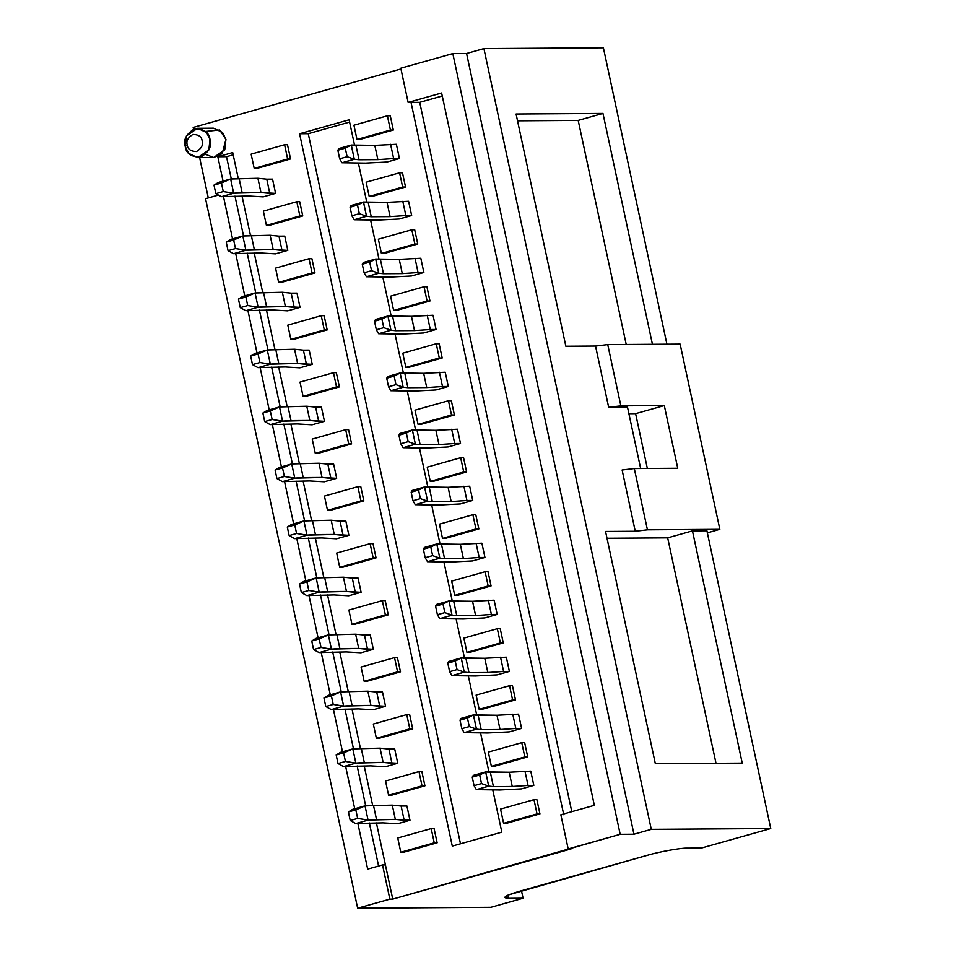<?xml version="1.0" encoding="UTF-8"?>
<svg xmlns="http://www.w3.org/2000/svg" width="956" height="956" viewBox="0 0 956 956"><rect width="100%" height="100%" fill="white"/><g stroke="black" fill="none" stroke-linecap="round" stroke-linejoin="round"><path stroke-width="1.43" d="M393.645 158.565L399.429 158.529L393.645 158.565L390.586 144.32L393.645 158.565L377.859 159.628L393.645 158.565M396.382 144.284L374.812 145.384L377.859 159.628L374.812 145.384L355.979 145.503L359.038 159.748L377.859 159.628L359.038 159.748L355.979 145.503L351.306 145.037L354.294 159.234L359.038 159.748L354.353 159.282L341.973 162.759L339.679 158.804L347.112 156.712L345.271 148.156L337.85 150.247L339.679 158.804L337.85 150.247L345.271 148.156L351.306 145.037L374.812 145.384L396.382 144.284L399.429 158.529L387.049 162.018L365.479 163.106L341.973 162.759L365.479 163.106L387.049 162.018L399.429 158.529L396.382 144.284M338.866 148.55L351.306 145.037L338.914 148.515L337.85 150.247L338.866 148.55M351.258 145.061L345.271 148.156L347.112 156.712L354.294 159.234L351.258 145.061M354.294 159.234L347.112 156.712L339.679 158.804L341.973 162.759L354.294 159.234M263.211 196.864L248.572 196.016L221.29 196.661L248.572 196.016L263.211 196.864L275.591 193.375L269.795 193.423L266.748 179.166L257.905 178.282L230.635 179.011L233.67 193.184L242.131 192.658L239.072 178.402L242.131 192.658L260.952 192.526L257.905 178.282L260.952 192.526L275.591 193.375L263.211 196.864M218.255 182.5L230.719 178.963L257.905 178.282L266.748 179.166L269.795 193.423L260.952 192.526L233.778 193.208L221.398 196.697L233.778 193.208L223.262 191.559L221.434 183.014L214.001 185.106L215.841 193.65L223.262 191.559L215.841 193.65L221.29 196.661L215.841 193.65L214.001 185.106L218.255 182.5L214.001 185.106L221.434 183.014L223.262 191.559L233.67 193.184L230.635 179.011L221.434 183.014L230.719 178.963L218.255 182.5M272.532 179.131L266.748 179.166L272.532 179.131L275.591 193.375L272.532 179.131M405.858 215.554L411.654 215.518L405.858 215.554L402.799 201.31L405.858 215.554L390.084 216.618L405.858 215.554M408.594 201.274L387.025 202.361L390.084 216.618L387.025 202.361L368.203 202.493L371.251 216.737L390.084 216.618L371.251 216.737L368.203 202.493L363.519 202.015L366.507 216.223L371.251 216.737L366.578 216.271L354.186 219.749L351.892 215.781L359.325 213.69L357.496 205.146L350.063 207.237L351.892 215.781L350.063 207.237L357.496 205.146L363.519 202.015L387.025 202.361L408.594 201.274L411.654 215.518L399.261 218.996L377.692 220.095L354.186 219.749L377.692 220.095L399.261 218.996L411.654 215.518L408.594 201.274M351.091 205.54L363.519 202.015L351.139 205.504L350.063 207.237L351.091 205.54M363.471 202.051L357.496 205.146L359.325 213.69L366.507 216.223L363.471 202.051M366.507 216.223L359.325 213.69L351.892 215.781L354.186 219.749L366.507 216.223M418.071 272.544L423.867 272.508L418.071 272.544L415.024 258.299L418.071 272.544L402.297 273.607L418.071 272.544M420.819 258.251L399.25 259.351L402.297 273.607L399.25 259.351L380.416 259.482L383.476 273.727L402.297 273.607L383.476 273.727L380.416 259.482L375.732 259.004L378.731 273.213L383.476 273.727L378.791 273.261L366.411 276.738L364.117 272.771L371.537 270.679L369.709 262.135L362.276 264.226L364.117 272.771L362.276 264.226L369.709 262.135L375.684 259.04L399.25 259.351L420.819 258.251L423.867 272.508L411.486 275.985L389.917 277.085L366.411 276.738L389.917 277.085L411.486 275.985L423.867 272.508L420.819 258.251M363.304 262.53L375.732 259.004L363.352 262.494L362.276 264.226L363.304 262.53M375.684 259.04L369.709 262.135L371.537 270.679L378.731 273.213L375.684 259.04M378.731 273.213L371.537 270.679L364.117 272.771L366.411 276.738L378.731 273.213M430.296 329.533L436.079 329.485L430.296 329.533L427.236 315.289L430.296 329.533L414.51 330.585L430.296 329.533M433.032 315.241L411.462 316.34L414.51 330.585L411.462 316.34L392.629 316.472L395.688 330.716L414.51 330.585L395.688 330.716L392.629 316.472L387.957 315.994L390.944 330.202L395.688 330.716L391.004 330.238L378.624 333.728L376.329 329.76L383.762 327.669L381.922 319.125L374.501 321.216L376.329 329.76L374.501 321.216L381.922 319.125L387.957 315.994L411.462 316.34L433.032 315.241L436.079 329.485L423.699 332.975L402.129 334.074L378.624 333.728L402.129 334.074L423.699 332.975L436.079 329.485L433.032 315.241M375.529 319.519L387.957 315.994L375.565 319.483L374.501 321.216L375.529 319.519M387.909 316.03L381.922 319.125L383.762 327.669L390.944 330.202L387.909 316.03M390.944 330.202L383.762 327.669L376.329 329.76L378.624 333.728L390.944 330.202M275.424 253.854L260.785 252.993L233.503 253.651L260.785 252.993L275.424 253.854L287.804 250.364L282.02 250.4L278.961 236.156L270.118 235.272L242.848 236.001L245.883 250.173L254.344 249.636L251.297 235.391L254.344 249.636L273.177 249.516L270.118 235.272L273.177 249.516L287.804 250.364L275.424 253.854M230.468 239.478L242.944 235.953L270.118 235.272L278.961 236.156L282.02 250.4L273.177 249.516L245.991 250.197L233.611 253.687L245.991 250.197L235.487 248.548L233.646 240.004L226.225 242.095L228.054 250.639L235.487 248.548L228.054 250.639L233.503 253.651L228.054 250.639L226.225 242.095L230.468 239.478L226.225 242.095L233.646 240.004L235.487 248.548L245.883 250.173L242.848 236.001L233.646 240.004L242.944 235.953L230.468 239.478M284.757 236.12L278.961 236.156L284.757 236.12L287.804 250.364L284.757 236.12M287.637 310.843L273.01 309.983L245.716 310.64L273.01 309.983L287.637 310.843L300.029 307.354L294.233 307.39L291.174 293.145L282.343 292.249L255.073 292.99L258.108 307.163L266.569 306.625L263.509 292.381L266.569 306.625L285.39 306.506L282.343 292.249L285.39 306.506L300.029 307.354L287.637 310.843M242.681 296.468L255.156 292.942L282.343 292.249L291.174 293.145L294.233 307.39L285.39 306.506L258.216 307.187L245.823 310.676L258.216 307.187L247.7 305.538L245.871 296.981L238.438 299.073L240.267 307.629L247.7 305.538L240.267 307.629L245.716 310.64L240.267 307.629L238.438 299.073L242.681 296.468L238.438 299.073L245.871 296.981L247.7 305.538L258.108 307.163L255.073 292.99L245.871 296.981L255.156 292.942L242.681 296.468M296.969 293.11L291.174 293.145L296.969 293.11L300.029 307.354L296.969 293.11M299.861 367.833L285.223 366.973L257.941 367.63L285.223 366.973L299.861 367.833L312.242 364.344L306.446 364.379L303.399 350.135L294.556 349.239L267.286 349.98L270.321 364.14L278.782 363.615L275.722 349.37L278.782 363.615L297.603 363.483L294.556 349.239L297.603 363.483L312.242 364.344L299.861 367.833M254.905 353.457L267.381 349.932L294.556 349.239L303.399 350.135L306.446 364.379L297.603 363.483L270.429 364.176L258.048 367.666L270.429 364.176L259.913 362.527L258.084 353.971L250.651 356.062L252.492 364.618L259.913 362.527L252.492 364.618L257.941 367.63L252.492 364.618L250.651 356.062L254.905 353.457L250.651 356.062L258.084 353.971L259.913 362.527L270.321 364.14L267.286 349.98L258.084 353.971L267.381 349.932L254.905 353.457M309.194 350.099L303.399 350.135L309.194 350.099L312.242 364.344L309.194 350.099M442.509 386.523L448.304 386.475L442.509 386.523L439.449 372.266L442.509 386.523L426.735 387.574L442.509 386.523M445.245 372.231L423.675 373.33L426.735 387.574L423.675 373.33L404.854 373.461L407.901 387.706L426.735 387.574L407.901 387.706L404.854 373.461L400.17 372.983L403.157 387.192L407.901 387.706L403.229 387.228L390.837 390.717L388.542 386.75L395.975 384.659L394.147 376.114L386.714 378.206L388.542 386.75L386.714 378.206L394.147 376.114L400.17 372.983L423.675 373.33L445.245 372.231L448.304 386.475L435.912 389.964L414.354 391.064L390.837 390.717L414.354 391.064L435.912 389.964L448.304 386.475L445.245 372.231M387.742 376.497L400.17 372.983L387.789 376.473L386.714 378.206L387.742 376.497M400.122 373.019L394.147 376.114L395.975 384.659L403.157 387.192L400.122 373.019M403.157 387.192L395.975 384.659L388.542 386.75L390.837 390.717L403.157 387.192M312.074 424.811L297.436 423.962L270.154 424.619L297.436 423.962L312.074 424.811L324.454 421.333L318.671 421.369L315.611 407.125L306.768 406.228L279.499 406.957L282.546 421.13L290.994 420.604L287.947 406.36L290.994 420.604L309.828 420.473L306.768 406.228L309.828 420.473L324.454 421.333L312.074 424.811M267.118 410.447L279.594 406.921L306.768 406.228L315.611 407.125L318.671 421.369L309.828 420.473L282.641 421.166L270.261 424.655L282.641 421.166L272.137 419.517L270.297 410.96L262.876 413.052L264.704 421.596L272.137 419.517L264.704 421.596L270.154 424.619L264.704 421.596L262.876 413.052L267.118 410.447L262.876 413.052L270.297 410.96L272.137 419.517L282.546 421.13L279.499 406.957L270.297 410.96L279.594 406.921L267.118 410.447M321.407 407.089L315.611 407.125L321.407 407.089L324.454 421.333L321.407 407.089M454.721 443.512L460.517 443.465L454.721 443.512L451.674 429.256L454.721 443.512L438.947 444.564L454.721 443.512M457.47 429.22L435.9 430.32L438.947 444.564L435.9 430.32L417.067 430.451L420.126 444.695L438.947 444.564L420.126 444.695L417.067 430.451L412.395 429.973L415.382 444.182L420.126 444.695L415.442 444.217L403.062 447.707L400.767 443.739L408.2 441.648L406.36 433.104L398.927 435.195L400.767 443.739L398.927 435.195L406.36 433.104L412.395 429.973L435.9 430.32L457.47 429.22L460.517 443.465L448.137 446.954L426.567 448.053L403.062 447.707L426.567 448.053L448.137 446.954L460.517 443.465L457.47 429.22M399.955 433.486L412.395 429.973L400.002 433.462L398.927 435.195L399.955 433.486M412.347 430.009L406.36 433.104L408.2 441.648L415.382 444.182L412.347 430.009M415.382 444.182L408.2 441.648L400.767 443.739L403.062 447.707L415.382 444.182M324.287 481.8L309.66 480.952L282.379 481.609L309.66 480.952L324.287 481.8L336.679 478.323L330.884 478.359L327.824 464.114L318.993 463.218L291.723 463.947L294.759 478.12L303.219 477.594L300.16 463.349L303.219 477.594L322.041 477.462L318.993 463.218L322.041 477.462L336.679 478.323L324.287 481.8M279.331 467.436L291.807 463.911L318.993 463.218L327.824 464.114L330.884 478.359L322.041 477.462L294.866 478.155L282.486 481.633L294.866 478.155L284.35 476.494L282.522 467.95L275.089 470.041L276.917 478.586L284.35 476.494L276.917 478.586L282.379 481.609L276.917 478.586L275.089 470.041L279.331 467.436L275.089 470.041L282.522 467.95L284.35 476.494L294.759 478.12L291.723 463.947L282.522 467.95L291.807 463.911L279.331 467.436M333.62 464.066L327.824 464.114L333.62 464.066L336.679 478.323L333.62 464.066M466.946 500.49L472.742 500.454L466.946 500.49L463.887 486.245L466.946 500.49L451.172 501.553L466.946 500.49M469.683 486.21L448.113 487.309L451.172 501.553L448.113 487.309L429.292 487.429L432.339 501.685L451.172 501.553L432.339 501.685L429.292 487.429L424.607 486.963L427.595 501.159L432.339 501.685L427.655 501.207L415.274 504.696L412.98 500.729L420.413 498.638L418.585 490.081L411.152 492.173L412.98 500.729L411.152 492.173L418.585 490.081L424.607 486.963L448.113 487.309L469.683 486.21L472.742 500.454L460.35 503.943L438.78 505.043L415.274 504.696L438.78 505.043L460.35 503.943L472.742 500.454L469.683 486.21M412.179 490.476L424.607 486.963L412.227 490.452L411.152 492.173L412.179 490.476M424.56 486.998L418.585 490.081L420.413 498.638L427.595 501.159L424.56 486.998M427.595 501.159L420.413 498.638L412.98 500.729L415.274 504.696L427.595 501.159M336.512 538.79L321.873 537.941L294.591 538.598L321.873 537.941L336.512 538.79L348.892 535.312L343.096 535.348L340.049 521.104L331.206 520.207L303.936 520.936L306.972 535.109L315.432 534.583L312.385 520.339L315.432 534.583L334.265 534.452L331.206 520.207L334.265 534.452L348.892 535.312L336.512 538.79M291.556 524.426L304.032 520.889L331.206 520.207L340.049 521.104L343.096 535.348L334.265 534.452L307.079 535.145L294.699 538.622L307.079 535.145L296.575 533.484L294.735 524.94L287.302 527.031L289.142 535.575L296.575 533.484L289.142 535.575L294.591 538.598L289.142 535.575L287.302 527.031L291.556 524.426L287.302 527.031L294.735 524.94L296.575 533.484L306.972 535.109L303.936 520.936L294.735 524.94L304.032 520.889L291.556 524.426M345.845 521.056L340.049 521.104L345.845 521.056L348.892 535.312L345.845 521.056M479.159 557.479L484.955 557.444L479.159 557.479L476.112 543.235L479.159 557.479L463.385 558.543L479.159 557.479M481.896 543.199L460.326 544.299L463.385 558.543L460.326 544.299L441.505 544.418L444.564 558.674L463.385 558.543L444.564 558.674L441.505 544.418L436.82 543.952L439.82 558.149L444.564 558.674L439.88 558.196L427.487 561.686L425.193 557.718L432.626 555.627L430.798 547.071L423.365 549.162L425.193 557.718L423.365 549.162L430.798 547.071L436.82 543.952L460.326 544.299L481.896 543.199L484.955 557.444L472.575 560.933L451.005 562.032L427.487 561.686L451.005 562.032L472.575 560.933L484.955 557.444L481.896 543.199M424.392 547.465L436.82 543.952L424.44 547.43L423.365 549.162L424.392 547.465M436.773 543.976L430.798 547.071L432.626 555.627L439.82 558.149L436.773 543.976M439.82 558.149L432.626 555.627L425.193 557.718L427.487 561.686L439.82 558.149M348.725 595.779L334.098 594.931L306.804 595.588L334.098 594.931L348.725 595.779L361.117 592.29L355.321 592.338L352.262 578.081L343.419 577.197L316.149 577.926L319.196 592.099L327.657 591.573L324.598 577.316L327.657 591.573L346.478 591.441L343.419 577.197L346.478 591.441L361.117 592.29L348.725 595.779M303.769 581.415L316.245 577.878L343.419 577.197L352.262 578.081L355.321 592.338L346.478 591.441L319.304 592.134L306.912 595.612L319.304 592.134L308.788 590.473L306.96 581.929L299.527 584.02L301.355 592.565L308.788 590.473L301.355 592.565L306.804 595.588L301.355 592.565L299.527 584.02L303.769 581.415L299.527 584.02L306.96 581.929L308.788 590.473L319.196 592.099L316.149 577.926L306.96 581.929L316.245 577.878L303.769 581.415M358.058 578.045L352.262 578.081L358.058 578.045L361.117 592.29L358.058 578.045M491.384 614.469L497.168 614.433L491.384 614.469L488.325 600.225L491.384 614.469L475.598 615.533L491.384 614.469M494.121 600.189L472.551 601.288L475.598 615.533L472.551 601.288L453.718 601.408L456.777 615.652L475.598 615.533L456.777 615.652L453.718 601.408L449.045 600.942L452.033 615.138L456.777 615.652L452.092 615.186L439.712 618.663L437.418 614.708L444.851 612.617L443.01 604.061L435.578 606.152L437.418 614.708L435.578 606.152L443.01 604.061L448.997 600.966L472.551 601.288L494.121 600.189L497.168 614.433L484.788 617.923L463.218 619.01L439.712 618.663L463.218 619.01L484.788 617.923L497.168 614.433L494.121 600.189M436.605 604.455L449.045 600.942L436.653 604.419L435.578 606.152L436.605 604.455M448.997 600.966L443.01 604.061L444.851 612.617L452.033 615.138L448.997 600.966M452.033 615.138L444.851 612.617L437.418 614.708L439.712 618.663L452.033 615.138M360.95 652.769L346.311 651.92L319.029 652.566L346.311 651.92L360.95 652.769L373.33 649.279L367.534 649.327L364.487 635.071L355.644 634.187L328.374 634.915L331.409 649.088L339.87 648.562L336.811 634.306L339.87 648.562L358.691 648.431L355.644 634.187L358.691 648.431L373.33 649.279L360.95 652.769M315.982 638.405L328.458 634.868L355.644 634.187L364.487 635.071L367.534 649.327L358.691 648.431L331.517 649.112L319.137 652.601L331.517 649.112L321.001 647.463L319.173 638.919L311.74 641.01L313.568 649.554L321.001 647.463L313.568 649.554L319.029 652.566L313.568 649.554L311.74 641.01L315.982 638.405L311.74 641.01L319.173 638.919L321.001 647.463L331.409 649.088L328.374 634.915L319.173 638.919L328.458 634.868L315.982 638.405M370.271 635.035L364.487 635.071L370.271 635.035L373.33 649.279L370.271 635.035M503.597 671.459L509.393 671.423L503.597 671.459L500.538 657.214L503.597 671.459L487.823 672.522L503.597 671.459M506.333 657.178L484.764 658.266L487.823 672.522L484.764 658.266L465.942 658.397L468.99 672.642L487.823 672.522L468.99 672.642L465.942 658.397L461.258 657.919L464.246 672.128L468.99 672.642L464.317 672.176L451.925 675.653L449.631 671.686L457.064 669.594L455.235 661.05L447.802 663.141L449.631 671.686L447.802 663.141L455.235 661.05L461.258 657.919L484.764 658.266L506.333 657.178L509.393 671.423L497 674.9L475.431 676L451.925 675.653L475.431 676L497 674.9L509.393 671.423L506.333 657.178M448.83 661.444L461.258 657.919L448.878 661.409L447.802 663.141L448.83 661.444M461.21 657.955L455.235 661.05L457.064 669.594L464.246 672.128L461.21 657.955M464.246 672.128L457.064 669.594L449.631 671.686L451.925 675.653L464.246 672.128M373.163 709.758L358.524 708.898L331.242 709.555L358.524 708.898L373.163 709.758L385.543 706.269L379.759 706.305L376.7 692.06L367.857 691.176L340.587 691.905L343.622 706.078L352.083 705.54L349.036 691.296L352.083 705.54L370.916 705.42L367.857 691.176L370.916 705.42L385.543 706.269L373.163 709.758M328.207 695.382L340.683 691.857L367.857 691.176L376.7 692.06L379.759 706.305L370.916 705.42L343.73 706.102L331.35 709.591L343.73 706.102L333.226 704.452L331.385 695.908L323.953 698L325.793 706.544L333.226 704.452L325.793 706.544L331.242 709.555L325.793 706.544L323.953 698L328.207 695.382L323.953 698L331.385 695.908L333.226 704.452L343.622 706.078L340.587 691.905L331.385 695.908L340.683 691.857L328.207 695.382M382.496 692.025L376.7 692.06L382.496 692.025L385.543 706.269L382.496 692.025M515.81 728.448L521.606 728.412L515.81 728.448L512.763 714.204L515.81 728.448L500.036 729.512L515.81 728.448M518.546 714.156L496.977 715.255L500.036 729.512L496.977 715.255L478.155 715.387L481.215 729.631L500.036 729.512L481.215 729.631L478.155 715.387L473.471 714.909L476.47 729.117L481.215 729.631L476.53 729.165L464.15 732.643L461.856 728.675L469.276 726.584L467.448 718.04L460.015 720.131L461.856 728.675L460.015 720.131L467.448 718.04L473.471 714.909L496.977 715.255L518.546 714.156L521.606 728.412L509.225 731.89L487.656 732.989L464.15 732.643L487.656 732.989L509.225 731.89L521.606 728.412L518.546 714.156M461.043 718.434L473.471 714.909L461.091 718.398L460.015 720.131L461.043 718.434M473.423 714.945L467.448 718.04L469.276 726.584L476.47 729.117L473.423 714.945M476.47 729.117L469.276 726.584L461.856 728.675L464.15 732.643L476.47 729.117M385.376 766.748L370.749 765.887L343.455 766.545L370.749 765.887L385.376 766.748L397.768 763.258L391.972 763.294L388.913 749.05L380.07 748.154L352.8 748.895L355.847 763.067L364.308 762.53L361.249 748.285L364.308 762.53L383.129 762.41L380.07 748.154L383.129 762.41L397.768 763.258L385.376 766.748M340.42 752.372L352.895 748.847L380.07 748.154L388.913 749.05L391.972 763.294L383.129 762.41L355.955 763.091L343.562 766.581L355.955 763.091L345.439 761.442L343.61 752.886L336.177 754.977L338.006 763.533L345.439 761.442L338.006 763.533L343.455 766.545L338.006 763.533L336.177 754.977L340.42 752.372L336.177 754.977L343.61 752.886L345.439 761.442L355.847 763.067L352.8 748.895L343.61 752.886L352.895 748.847L340.42 752.372M394.709 749.014L388.913 749.05L394.709 749.014L397.768 763.258L394.709 749.014M528.035 785.438L533.818 785.402L528.035 785.438L524.975 771.193L528.035 785.438L512.249 786.489L528.035 785.438M530.771 771.145L509.201 772.245L512.249 786.489L509.201 772.245L490.368 772.376L493.427 786.621L512.249 786.489L493.427 786.621L490.368 772.376L485.696 771.898L488.683 786.107L493.427 786.621L488.743 786.143L476.363 789.632L474.068 785.665L481.501 783.573L479.661 775.029L472.24 777.12L474.068 785.665L472.24 777.12L479.661 775.029L485.696 771.898L509.201 772.245L530.771 771.145L533.818 785.402L521.438 788.879L499.869 789.979L476.363 789.632L499.869 789.979L521.438 788.879L533.818 785.402L530.771 771.145M473.256 775.424L485.696 771.898L473.304 775.388L472.24 777.12L473.256 775.424M485.648 771.934L479.661 775.029L481.501 783.573L488.683 786.107L485.648 771.934M488.683 786.107L481.501 783.573L474.068 785.665L476.363 789.632L488.683 786.107M397.6 823.737L382.962 822.877L355.68 823.534L382.962 822.877L397.6 823.737L409.981 820.248L404.185 820.284L401.138 806.039L392.295 805.143L365.025 805.884L368.06 820.045L376.521 819.519L373.461 805.275L376.521 819.519L395.342 819.4L392.295 805.143L395.342 819.4L409.981 820.248L397.6 823.737M352.633 809.362L365.108 805.836L392.295 805.143L401.138 806.039L404.185 820.284L395.342 819.4L368.168 820.081L355.787 823.57L368.168 820.081L357.652 818.432L355.823 809.875L348.39 811.967L350.231 820.523L357.652 818.432L350.231 820.523L355.68 823.534L350.231 820.523L348.39 811.967L352.633 809.362L348.39 811.967L355.823 809.875L357.652 818.432L368.06 820.045L365.025 805.884L355.823 809.875L365.108 805.836L352.633 809.362M406.921 806.004L401.138 806.039L406.921 806.004L409.981 820.248L406.921 806.004M563.753 814.739L411.032 102.388L408.14 102.412L441.624 92.983L594.345 805.334L560.849 814.763L568.187 848.952L571.079 848.928L392.749 899.118L620.193 834.313L568.187 848.952L560.849 814.763L594.345 805.334L441.624 92.983L408.14 102.412L400.803 68.211L408.14 102.412L411.032 102.388L563.753 814.739M400.97 68.963L193.172 127.447L193.518 129.072L193.172 127.447L400.97 68.963M199.637 157.621L208.289 197.928L199.637 157.621M223.059 181.126L217.837 156.76L232.702 152.578L238.247 178.461L232.702 152.578L217.837 156.76L223.059 181.126M242.023 196.052L250.472 235.451L242.023 196.052M254.236 253.041L262.685 292.44L254.236 253.041M266.461 310.031L274.898 349.43L266.461 310.031M278.674 367.02L287.123 406.408L278.674 367.02M290.887 424.01L299.336 463.397L290.887 424.01M303.112 480.999L311.56 520.387L303.112 480.999M315.325 537.977L323.773 577.376L315.325 537.977M327.55 594.967L335.986 634.366L327.55 594.967M339.762 651.956L348.211 691.355L339.762 651.956M351.975 708.946L360.424 748.345L351.975 708.946M364.2 765.935L372.637 805.334L364.2 765.935M376.413 822.925L392.749 899.118L389.857 899.142L382.52 864.941L367.666 869.124L357.867 823.427L367.666 869.124L382.52 864.941L389.857 899.142L357.652 908.2L389.857 899.142L392.749 899.118L385.411 864.929L382.52 864.941L385.411 864.929L376.413 822.925M434.084 828.565L437.143 842.822L403.695 852.226L437.143 842.822L434.084 828.565L431.192 828.589L434.084 828.565M536.878 799.646L539.937 813.891L506.489 823.307L539.937 813.891L536.878 799.646L533.986 799.658L536.878 799.646M421.871 771.576L424.93 785.832L391.482 795.237L424.93 785.832L421.871 771.576L418.979 771.6L421.871 771.576M524.665 742.657L527.712 756.901L494.276 766.318L527.712 756.901L524.665 742.657L521.761 742.669L524.665 742.657M409.658 714.598L412.705 728.842L379.269 738.247L412.705 728.842L409.658 714.598L406.754 714.61L409.658 714.598M512.44 685.667L515.499 699.912L482.051 709.328L515.499 699.912L512.44 685.667L509.548 685.691L512.44 685.667M397.433 657.608L400.492 671.853L367.044 681.27L400.492 671.853L397.433 657.608L394.541 657.62L397.433 657.608M500.227 628.678L503.274 642.922L469.838 652.339L503.274 642.922L500.227 628.678L497.323 628.701L500.227 628.678M385.22 600.619L388.267 614.863L354.831 624.28L388.267 614.863L385.22 600.619L382.328 600.631L385.22 600.619M488.002 571.688L491.061 585.932L457.625 595.349L491.061 585.932L488.002 571.688L485.11 571.712L488.002 571.688M373.007 543.629L376.055 557.874L342.618 567.29L376.055 557.874L373.007 543.629L370.103 543.653L373.007 543.629M475.789 514.698L478.848 528.955L445.4 538.359L478.848 528.955L475.789 514.698L472.897 514.722L475.789 514.698M360.782 486.64L363.842 500.884L330.394 510.301L363.842 500.884L360.782 486.64L357.891 486.664L360.782 486.64M463.576 457.709L466.624 471.965L433.188 481.37L466.624 471.965L463.576 457.709L460.673 457.733L463.576 457.709M348.57 429.65L351.617 443.895L318.181 453.311L351.617 443.895L348.57 429.65L345.666 429.674L348.57 429.65M451.351 400.731L454.411 414.976L420.963 424.38L454.411 414.976L451.351 400.731L448.46 400.743L451.351 400.731M336.345 372.661L339.404 386.917L305.968 396.322L339.404 386.917L336.345 372.661L333.453 372.685L336.345 372.661M439.139 343.742L442.198 357.986L408.75 367.391L442.198 357.986L439.139 343.742L436.247 343.754L439.139 343.742M324.132 315.671L327.191 329.928L293.743 339.332L327.191 329.928L324.132 315.671L321.24 315.695L324.132 315.671M426.926 286.752L429.973 300.997L396.537 310.413L429.973 300.997L426.926 286.752L424.022 286.764L426.926 286.752M311.919 258.694L314.966 272.938L281.53 282.343L314.966 272.938L311.919 258.694L309.015 258.706L311.919 258.694M414.701 229.763L417.76 244.007L384.312 253.424L417.76 244.007L414.701 229.763L411.809 229.787L414.701 229.763M299.694 201.704L302.753 215.948L269.305 225.365L302.753 215.948L299.694 201.704L296.802 201.716L299.694 201.704M402.488 172.773L405.547 187.018L372.099 196.434L405.547 187.018L402.488 172.773L399.596 172.797L402.488 172.773M287.481 144.714L290.54 158.959L257.092 168.376L290.54 158.959L287.481 144.714L284.589 144.726L287.481 144.714M390.275 115.784L393.322 130.028L359.886 139.445L393.322 130.028L390.275 115.784L387.371 115.807L390.275 115.784M205.504 131.462L219.653 129.992L225.939 139.373L222.174 153.677L213.678 157.525L205.66 154.37M452.296 846.108L299.575 133.756L349.119 119.811L354.592 145.36L349.119 119.811L299.575 133.756L308.262 133.697L349.597 122.069L308.262 133.697L299.575 133.756L452.296 846.108L501.828 832.162L452.296 846.108M358.404 163.153L366.805 202.349L358.404 163.153M370.617 220.143L379.03 259.339L370.617 220.143M382.842 277.132L391.243 316.328L382.842 277.132M395.055 334.122L403.456 373.318L395.055 334.122M407.28 391.112L415.681 430.308L407.28 391.112M419.493 448.101L427.894 487.297L419.493 448.101M431.706 505.091L440.107 544.287L431.706 505.091M443.931 562.08L452.331 601.264L443.931 562.08M456.143 619.058L464.544 658.254L456.143 619.058M468.356 676.047L476.757 715.243L468.356 676.047M480.581 733.037L488.982 772.233L480.581 733.037M492.794 790.026L501.828 832.162L492.794 790.026M354.724 808.764L345.642 766.437L354.724 808.764M342.499 751.775L333.429 709.448L342.499 751.775M330.286 694.785L321.216 652.458L330.286 694.785M318.061 637.795L308.991 595.48L318.061 637.795M305.848 580.806L296.778 538.491L305.848 580.806M293.635 523.816L284.553 481.501L293.635 523.816M281.411 466.827L272.341 424.512L281.411 466.827M269.198 409.849L260.128 367.522L269.198 409.849M256.985 352.86L247.903 310.533L256.985 352.86M244.76 295.87L235.69 253.543L244.76 295.87M232.547 238.881L223.477 196.554L232.547 238.881M218.41 195.072L205.552 198.693L357.652 908.2L205.552 198.693L218.41 195.072M490.882 907.304L357.652 908.2L490.882 907.304L523.075 898.234L490.882 907.304M378.6 866.052L369.363 822.973L378.6 866.052M365.682 805.8L357.15 765.983L365.682 805.8M353.469 748.811L344.937 708.993L353.469 748.811M341.244 691.821L332.712 652.004L341.244 691.821M329.031 634.832L320.499 595.014L329.031 634.832M316.818 577.842L308.286 538.025L316.818 577.842M304.594 520.853L296.061 481.047L304.594 520.853M292.381 463.863L283.848 424.058L292.381 463.863M280.168 406.874L271.624 367.068L280.168 406.874M267.943 349.896L259.411 310.079L267.943 349.896M255.73 292.906L247.198 253.089L255.73 292.906M243.517 235.917L234.973 196.1L243.517 235.917M231.292 178.927L226.524 156.7L217.837 156.76L226.524 156.7L233.18 154.824L226.524 156.7L231.292 178.927M521.474 890.741L523.075 898.234L508.604 898.341C501.446 897.947 504.876 895.664 518.881 891.47L647.678 855.214C659.293 851.772 680.875 847.888 686.934 848.151L701.417 848.056L770.763 828.541L706.926 530.771L692.455 530.867L742.238 763.103L655.35 763.689L605.554 531.452L635.25 531.261L622.117 469.994L635.25 531.261L647.439 529.815L719.844 529.325L680.146 344.112L607.741 344.602L620.874 405.87L664.312 405.571L677.756 468.261L634.306 468.548L647.439 529.815L634.306 468.548L622.117 469.994L634.306 468.548L677.756 468.261L664.312 405.571L620.874 405.87L607.741 344.602L595.54 346.048L565.856 346.251L516.073 114.015L602.961 113.429L652.446 344.303L602.961 113.429L578.189 120.408L626.228 344.483L578.189 120.408L602.961 113.429L516.073 114.015L565.856 346.251L595.54 346.048L608.673 407.304L595.54 346.048L607.741 344.602L680.146 344.112L719.844 529.325L707.368 532.839L719.844 529.325L647.439 529.815L635.25 531.261L605.554 531.452L655.35 763.689L742.238 763.103L692.455 530.867L706.926 530.771L770.763 828.541L651.287 829.342L770.763 828.541L701.417 848.056L686.934 848.151C680.875 847.888 659.293 851.772 647.678 855.214L508.58 894.876L504.684 897.517L508.604 898.341L523.075 898.234L521.474 890.741M666.93 344.208L603.391 47.8L483.915 48.601L651.287 829.342L633.959 834.218L620.193 834.313L452.821 53.584L400.803 68.211L452.821 53.584L466.576 53.488L483.915 48.601L603.391 47.8L666.93 344.208M640.651 468.512L627.506 407.184L608.673 407.304L620.874 405.87L608.673 407.304L627.506 407.184L640.651 468.512M635.609 413.649L628.893 413.697L635.609 413.649L664.312 405.571L635.609 413.649L647.355 468.464L635.609 413.649M633.959 834.218L651.287 829.342L483.915 48.601L466.576 53.488L633.959 834.218L466.576 53.488L452.821 53.584L620.193 834.313L633.959 834.218M507.923 895.163L508.604 898.341L507.923 895.163M607.012 538.252L667.682 537.846L692.455 530.867L667.682 537.846L716.008 763.27L667.682 537.846L607.012 538.252M460.493 843.801L308.262 133.697L460.493 843.801M571.796 811.68L419.72 102.328L411.032 102.388L419.72 102.328L442.27 95.982L419.72 102.328L571.796 811.68M517.531 120.814L578.189 120.408L517.531 120.814M185.237 146.447L186.408 135.931L197.522 128.295L206.568 132.526L209.997 139.48L208.826 149.996L197.713 157.632L188.679 153.402L185.237 146.447C185.978 153.39 191.116 156.975 200.676 157.214C209.041 151.932 212.148 146.017 209.997 139.48C209.268 132.549 204.118 128.964 194.57 128.725C186.193 134.007 183.086 139.911 185.237 146.447L187.292 145.073C187.734 149.232 190.83 151.395 196.554 151.538C201.573 148.359 203.437 144.822 202.158 140.891C201.704 136.732 198.621 134.581 192.885 134.438C187.866 137.604 186.002 141.153 187.292 145.073C186.002 141.153 187.866 137.604 192.885 134.438C198.621 134.581 201.704 136.732 202.158 140.891C203.437 144.822 201.573 148.359 196.554 151.538C190.83 151.395 187.734 149.232 187.292 145.073L185.237 146.447M197.713 157.632L213.642 157.525L224.756 149.889L225.939 139.373L222.497 132.418L213.451 128.188L197.522 128.295M353.935 125.212L387.371 115.807L390.43 130.052L393.322 130.028L390.43 130.052L356.982 139.468L359.886 139.445L356.982 139.468L353.935 125.212L356.982 139.468L390.43 130.052L387.371 115.807L353.935 125.212M251.141 154.143L284.589 144.726L287.637 158.983L290.54 158.959L287.637 158.983L254.2 168.387L257.092 168.376L254.2 168.387L251.141 154.143L254.2 168.387L287.637 158.983L284.589 144.726L251.141 154.143M366.148 182.202L399.596 172.797L402.643 187.041L405.547 187.018L402.643 187.041L369.207 196.458L372.099 196.434L369.207 196.458L366.148 182.202L369.207 196.458L402.643 187.041L399.596 172.797L366.148 182.202M263.354 211.133L296.802 201.716L299.861 215.972L302.753 215.948L299.861 215.972L266.413 225.377L269.305 225.365L266.413 225.377L263.354 211.133L266.413 225.377L299.861 215.972L296.802 201.716L263.354 211.133M378.361 239.191L411.809 229.787L414.868 244.031L417.76 244.007L414.868 244.031L381.42 253.436L384.312 253.424L381.42 253.436L378.361 239.191L381.42 253.436L414.868 244.031L411.809 229.787L378.361 239.191M275.579 268.122L309.015 258.706L312.074 272.95L314.966 272.938L312.074 272.95L278.626 282.367L281.53 282.343L278.626 282.367L275.579 268.122L278.626 282.367L312.074 272.95L309.015 258.706L275.579 268.122M390.586 296.181L424.022 286.764L427.081 301.021L429.973 300.997L427.081 301.021L393.633 310.425L396.537 310.413L393.633 310.425L390.586 296.181L393.633 310.425L427.081 301.021L424.022 286.764L390.586 296.181M287.792 325.112L321.24 315.695L324.287 329.94L327.191 329.928L324.287 329.94L290.851 339.356L293.743 339.332L290.851 339.356L287.792 325.112L290.851 339.356L324.287 329.94L321.24 315.695L287.792 325.112M402.799 353.17L436.247 343.754L439.294 358.01L442.198 357.986L439.294 358.01L405.858 367.415L408.75 367.391L405.858 367.415L402.799 353.17L405.858 367.415L439.294 358.01L436.247 343.754L402.799 353.17M300.017 382.101L333.453 372.685L336.512 386.929L339.404 386.917L336.512 386.929L303.064 396.346L305.968 396.322L303.064 396.346L300.017 382.101L303.064 396.346L336.512 386.929L333.453 372.685L300.017 382.101M415.012 410.16L448.46 400.743L451.519 414.988L454.411 414.976L451.519 414.988L418.071 424.404L420.963 424.38L418.071 424.404L415.012 410.16L418.071 424.404L451.519 414.988L448.46 400.743L415.012 410.16M312.23 439.079L345.666 429.674L348.725 443.919L351.617 443.895L348.725 443.919L315.277 453.335L318.181 453.311L315.277 453.335L312.23 439.079L315.277 453.335L348.725 443.919L345.666 429.674L312.23 439.079M427.236 467.149L460.673 457.733L463.732 471.977L466.624 471.965L463.732 471.977L430.284 481.394L433.188 481.37L430.284 481.394L427.236 467.149L430.284 481.394L463.732 471.977L460.673 457.733L427.236 467.149M324.442 496.068L357.891 486.664L360.938 500.908L363.842 500.884L360.938 500.908L327.502 510.325L330.394 510.301L327.502 510.325L324.442 496.068L327.502 510.325L360.938 500.908L357.891 486.664L324.442 496.068M439.449 524.139L472.897 514.722L475.945 528.967L478.848 528.955L475.945 528.967L442.509 538.383L445.4 538.359L442.509 538.383L439.449 524.139L442.509 538.383L475.945 528.967L472.897 514.722L439.449 524.139M336.667 553.058L370.103 543.653L373.163 557.898L376.055 557.874L373.163 557.898L339.715 567.302L342.618 567.29L339.715 567.302L336.667 553.058L339.715 567.302L373.163 557.898L370.103 543.653L336.667 553.058M451.674 581.117L485.11 571.712L488.169 585.956L491.061 585.932L488.169 585.956L454.721 595.373L457.625 595.349L454.721 595.373L451.674 581.117L454.721 595.373L488.169 585.956L485.11 571.712L451.674 581.117M348.88 610.048L382.328 600.631L385.376 614.887L388.267 614.863L385.376 614.887L351.939 624.292L354.831 624.28L351.939 624.292L348.88 610.048L351.939 624.292L385.376 614.887L382.328 600.631L348.88 610.048M463.887 638.106L497.323 628.701L500.382 642.946L503.274 642.922L500.382 642.946L466.946 652.362L469.838 652.339L466.946 652.362L463.887 638.106L466.946 652.362L500.382 642.946L497.323 628.701L463.887 638.106M361.093 667.037L394.541 657.62L397.588 671.877L400.492 671.853L397.588 671.877L364.152 681.281L367.044 681.27L364.152 681.281L361.093 667.037L364.152 681.281L397.588 671.877L394.541 657.62L361.093 667.037M476.1 695.096L509.548 685.691L512.595 699.935L515.499 699.912L512.595 699.935L479.159 709.34L482.051 709.328L479.159 709.34L476.1 695.096L479.159 709.34L512.595 699.935L509.548 685.691L476.1 695.096M373.318 724.027L406.754 714.61L409.813 728.854L412.705 728.842L409.813 728.854L376.365 738.271L379.269 738.247L376.365 738.271L373.318 724.027L376.365 738.271L409.813 728.854L406.754 714.61L373.318 724.027M488.325 752.085L521.761 742.669L524.82 756.925L527.712 756.901L524.82 756.925L491.372 766.33L494.276 766.318L491.372 766.33L488.325 752.085L491.372 766.33L524.82 756.925L521.761 742.669L488.325 752.085M385.531 781.016L418.979 771.6L422.026 785.844L424.93 785.832L422.026 785.844L388.59 795.261L391.482 795.237L388.59 795.261L385.531 781.016L388.59 795.261L422.026 785.844L418.979 771.6L385.531 781.016M500.538 809.075L533.986 799.658L537.033 813.915L539.937 813.891L537.033 813.915L503.597 823.319L506.489 823.307L503.597 823.319L500.538 809.075L503.597 823.319L537.033 813.915L533.986 799.658L500.538 809.075M397.744 838.006L431.192 828.589L434.251 842.833L437.143 842.822L434.251 842.833L400.803 852.25L403.695 852.226L400.803 852.25L397.744 838.006L400.803 852.25L434.251 842.833L431.192 828.589L397.744 838.006"/></g></svg>
